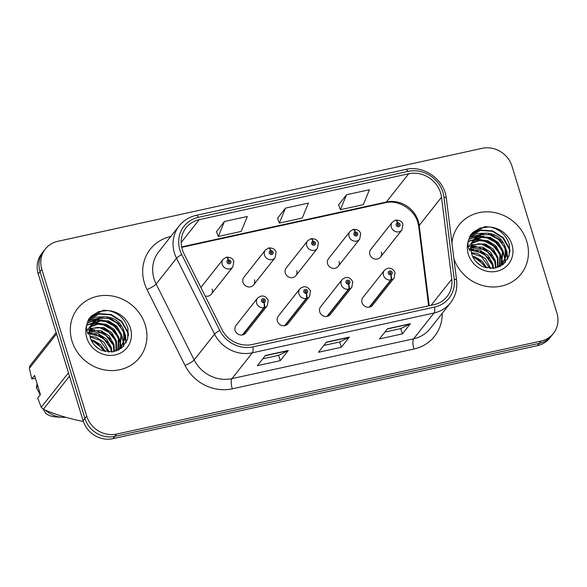 <?xml version="1.0" encoding="UTF-8"?>
<svg xmlns="http://www.w3.org/2000/svg" width="587" height="587" viewBox="0 0 587 587"><rect width="100%" height="100%" fill="white"/><g stroke="black" fill="none" stroke-linecap="round" stroke-linejoin="round"><path stroke-width="0.88" d="M306.172 293.331A4.116 1.255 80.2 0 1 306.172 298.467A6.171 5.672 -141.7 0 1 298.944 293.933A6.171 5.672 -141.7 0 1 299.825 288.855L278.319 316.085A6.171 5.672 38.3 0 0 277.438 321.17A6.171 5.672 38.3 0 0 282.178 325.609A6.171 5.672 38.3 0 0 288.012 323.738L309.518 296.508A6.171 5.672 -141.7 0 1 306.671 298.357A4.116 1.335 -104.9 0 0 306.341 293.302A2.054 1.893 38.3 0 0 305.086 289.494A2.054 1.893 38.3 0 0 306.172 293.331L305.871 292.179A0.822 0.756 -141.7 0 1 305.027 290.895A0.822 0.756 -141.7 0 1 306.436 291.24A0.822 0.756 -141.7 0 1 305.937 292.165L306.341 293.302M348.465 284.071A4.116 1.255 80.2 0 1 348.458 289.2A6.171 5.672 -141.7 0 1 341.23 284.666A6.171 5.672 -141.7 0 1 342.111 279.588L320.605 306.818A6.171 5.672 38.3 0 0 319.724 311.902A6.171 5.672 38.3 0 0 324.464 316.342A6.171 5.672 38.3 0 0 330.298 314.471L351.804 287.241A6.171 5.672 -141.7 0 1 348.957 289.09A4.116 1.335 -104.9 0 0 348.627 284.035A2.054 1.893 38.3 0 0 347.379 280.226A2.054 1.893 38.3 0 0 348.465 284.071L348.164 282.912A0.822 0.756 -141.7 0 1 347.313 281.628A0.822 0.756 -141.7 0 1 348.722 281.973A0.822 0.756 -141.7 0 1 348.23 282.897L348.627 284.035M390.751 274.804A4.116 1.255 80.2 0 1 390.744 279.933A6.171 5.672 -141.7 0 1 383.516 275.398A6.171 5.672 -141.7 0 1 384.397 270.321L362.891 297.558A6.171 5.672 38.3 0 0 362.018 302.635A6.171 5.672 38.3 0 0 366.758 307.074A6.171 5.672 38.3 0 0 372.584 305.203L394.09 277.974A6.171 5.672 -141.7 0 1 391.243 279.823A4.116 1.335 -104.9 0 0 390.913 274.767A2.054 1.893 38.3 0 0 389.665 270.959A2.054 1.893 38.3 0 0 390.751 274.804L390.45 273.645A0.822 0.756 -141.7 0 1 389.599 272.361A0.822 0.756 -141.7 0 1 391.015 272.706A0.822 0.756 -141.7 0 1 390.516 273.63L390.913 274.767M263.886 302.599A4.116 1.255 80.2 0 1 263.886 307.735A6.171 5.672 -141.7 0 1 256.658 303.2A6.171 5.672 -141.7 0 1 257.532 298.123L236.033 325.352A6.171 5.672 38.3 0 0 235.152 330.437A6.171 5.672 38.3 0 0 239.892 334.876A6.171 5.672 38.3 0 0 245.726 333.005L267.224 305.776A6.171 5.672 -141.7 0 1 264.385 307.625A4.116 1.335 -104.9 0 0 264.055 302.562A2.054 1.893 38.3 0 0 262.8 298.761A2.054 1.893 38.3 0 0 263.886 302.599L263.585 301.447A0.822 0.756 -141.7 0 1 262.741 300.162A0.822 0.756 -141.7 0 1 264.15 300.507A0.822 0.756 -141.7 0 1 263.651 301.432L264.055 302.562M253.584 284.93L275.09 257.7A6.171 5.672 -141.7 0 1 269.257 259.564A6.171 5.672 -141.7 0 1 264.517 255.125A6.171 5.672 -141.7 0 1 265.397 250.047L243.891 277.277A6.171 5.672 38.3 0 0 243.018 282.362A6.171 5.672 38.3 0 0 247.758 286.801A6.171 5.672 38.3 0 0 253.584 284.93A6.171 5.672 38.3 0 0 254.465 279.852M295.87 275.663L317.376 248.433A6.171 5.672 -141.7 0 1 311.543 250.297A6.171 5.672 -141.7 0 1 306.803 245.858A6.171 5.672 -141.7 0 1 307.683 240.78L286.185 268.01A6.171 5.672 38.3 0 0 285.304 273.094A6.171 5.672 38.3 0 0 290.044 277.534A6.171 5.672 38.3 0 0 295.87 275.663A6.171 5.672 38.3 0 0 296.751 270.585M338.163 266.395L359.662 239.166A6.171 5.672 -141.7 0 1 353.836 241.03A6.171 5.672 -141.7 0 1 349.096 236.59A6.171 5.672 -141.7 0 1 349.969 231.513L328.471 258.742A6.171 5.672 38.3 0 0 327.59 263.827A6.171 5.672 38.3 0 0 332.33 268.266A6.171 5.672 38.3 0 0 338.163 266.395A6.171 5.672 38.3 0 0 339.037 261.318M380.449 257.128L401.956 229.899A6.171 5.672 -141.7 0 1 396.122 231.762A6.171 5.672 -141.7 0 1 391.382 227.323A6.171 5.672 -141.7 0 1 392.263 222.246L370.757 249.482A6.171 5.672 38.3 0 0 369.876 254.56A6.171 5.672 38.3 0 0 374.616 258.999A6.171 5.672 38.3 0 0 380.449 257.128A6.171 5.672 38.3 0 0 381.33 252.05M205.142 295.98A6.171 5.672 38.3 0 0 211.298 294.197A6.171 5.672 38.3 0 0 212.178 289.12M211.298 294.197L232.804 266.968A6.171 5.672 -141.7 0 1 226.971 268.831A6.171 5.672 -141.7 0 1 222.231 264.392A6.171 5.672 -141.7 0 1 223.111 259.315L201.605 286.544A6.171 5.672 38.3 0 0 200.952 287.615M71.988 341.04A39.512 36.321 38.3 0 0 102.321 369.45A39.512 36.321 38.3 0 0 139.64 357.498A39.512 36.321 38.3 0 0 145.26 324.985A39.512 36.321 38.3 0 0 114.927 296.574A39.512 36.321 38.3 0 0 77.609 308.527A39.512 36.321 38.3 0 0 71.988 341.04A39.512 36.321 38.3 0 0 102.321 369.45A39.512 36.321 38.3 0 0 139.64 357.498A39.512 36.321 38.3 0 0 145.26 324.985A39.512 36.321 38.3 0 0 114.927 296.574A39.512 36.321 38.3 0 0 77.609 308.527A39.512 36.321 38.3 0 0 71.988 341.04M453.883 258.654A39.512 36.321 38.3 0 0 484.458 285.994A39.512 36.321 38.3 0 0 521.146 273.894A39.512 36.321 38.3 0 0 526.766 241.374A39.512 36.321 38.3 0 0 496.433 212.971A39.512 36.321 38.3 0 0 459.115 224.924A39.512 36.321 38.3 0 0 451.946 243.157A39.512 36.321 38.3 0 1 459.115 224.924L459.115 224.924A39.512 36.321 38.3 0 1 496.433 212.971A39.512 36.321 38.3 0 1 526.766 241.374A39.512 36.321 38.3 0 1 521.146 273.894A39.512 36.321 38.3 0 1 484.458 285.994A39.512 36.321 38.3 0 1 453.883 258.654M182.271 249.504A26.342 24.214 -141.7 0 1 186.028 227.829A26.342 24.214 -141.7 0 1 199.22 219.677L408.669 173.774A26.342 24.214 -141.7 0 1 441.512 197.232L451.748 279.199A26.342 24.214 -141.7 0 1 447.074 296.545A26.342 24.214 -141.7 0 1 433.881 304.697L252.205 344.51A26.342 24.214 -141.7 0 1 221.967 329.556L183.944 253.672A26.342 24.214 -141.7 0 1 182.271 249.504M179.908 250.025A28.895 26.562 38.3 0 0 181.735 254.597L219.758 330.481A28.895 26.562 38.3 0 0 252.931 346.88L434.6 307.074A28.895 26.562 38.3 0 0 454.206 279.104L443.97 197.129A28.895 26.562 38.3 0 0 407.943 171.404L198.494 217.3A28.895 26.562 38.3 0 0 179.908 250.025M45.346 248.983L41.728 253.569A24.698 22.702 38.3 0 0 38.214 273.887L83.105 420.732A24.698 22.702 38.3 0 0 113.02 438.658L537.421 345.655L539.233 343.366A24.698 22.702 38.3 0 0 551.604 335.727A24.698 22.702 38.3 0 1 539.233 343.366L114.832 436.368L539.233 343.366L541.038 341.076A24.698 22.702 38.3 0 0 553.409 333.431A24.698 22.702 38.3 0 0 556.924 313.113L512.033 166.268A24.698 22.702 38.3 0 0 482.118 148.342L57.709 241.345A24.698 22.702 38.3 0 0 45.346 248.983A24.698 22.702 38.3 0 0 41.831 269.308L86.722 416.154A24.698 22.702 38.3 0 0 116.637 434.079L541.038 341.076M83.105 420.732L84.917 418.443A24.698 22.702 38.3 0 0 114.832 436.368A24.698 22.702 38.3 0 1 84.917 418.443L40.019 271.598L84.917 418.443L86.722 416.154M43.533 251.273A24.698 22.702 38.3 0 0 40.019 271.598A24.698 22.702 38.3 0 1 43.533 251.273M346.55 194.737L340.409 209.691L363.309 204.672L369.443 189.718L346.55 194.737L338.618 204.892M224.417 221.504L218.283 236.458L241.184 231.439L247.318 216.486L224.417 221.504L216.486 231.66M285.48 208.121L279.346 223.075L302.246 218.056L308.38 203.102L285.48 208.121L277.548 218.276M288.283 350.476L280.241 360.66L257.341 365.679L265.383 355.495L288.283 350.476A6.589 2.069 -102.4 0 1 287.975 350.74L265.199 355.729M410.416 323.716L402.374 333.893L379.473 338.912L387.515 328.735L410.416 323.716A6.589 2.069 -102.4 0 1 410.108 323.973L387.332 328.969M349.346 337.099L341.311 347.277L318.411 352.295L326.445 342.118L349.346 337.099A6.589 2.069 -102.4 0 1 349.038 337.356L326.262 342.346M341.311 347.277L339.682 341.964M323.819 345.442L339.741 341.957L349.038 337.356M402.374 333.893L400.752 328.581M384.889 332.059L400.804 328.573L410.108 323.973M280.241 360.66L278.62 355.348M262.756 358.826L278.671 355.333L287.975 350.74M279.346 223.075L277.519 218.195M218.283 236.458L216.456 231.579M340.409 209.691L338.589 204.819M537.421 345.655A24.698 22.702 38.3 0 0 549.792 338.017L553.409 333.431M223.111 259.315L226.23 257.267A4.116 1.335 75.1 0 1 228.292 259.975A2.054 1.893 38.3 0 0 229.546 263.776A2.054 1.893 38.3 0 0 228.46 259.938L228.761 261.09A0.822 0.756 -141.7 0 1 229.605 262.374A0.822 0.756 -141.7 0 1 228.196 262.029A0.822 0.756 -141.7 0 1 228.695 261.105L228.292 259.975M228.16 261.846L228.761 261.09M228.46 259.938A4.116 1.255 -99.8 0 0 226.751 257.15A4.116 1.255 -99.8 0 0 226.516 257.282M228.16 261.78L228.695 261.105M242.879 334.854L264.385 307.625M242.38 334.964L263.886 307.735M265.397 250.047L268.516 248A4.116 1.335 75.1 0 1 270.578 250.708A2.054 1.893 38.3 0 0 271.832 254.509A2.054 1.893 38.3 0 0 270.746 250.671L271.047 251.83A0.822 0.756 -141.7 0 1 271.891 253.107A0.822 0.756 -141.7 0 1 270.482 252.762A0.822 0.756 -141.7 0 1 270.981 251.845L270.578 250.708M270.453 252.579L271.047 251.83M270.746 250.671A4.116 1.255 -99.8 0 0 269.037 247.89A4.116 1.255 -99.8 0 0 268.802 248.015M270.453 252.513L270.981 251.845M307.683 240.78L310.802 238.733A4.116 1.335 75.1 0 1 312.871 241.44A2.054 1.893 38.3 0 0 314.118 245.241A2.054 1.893 38.3 0 0 313.032 241.404L313.333 242.563A0.822 0.756 -141.7 0 1 314.184 243.84A0.822 0.756 -141.7 0 1 312.776 243.495A0.822 0.756 -141.7 0 1 313.267 242.578L312.871 241.44M312.739 243.319L313.333 242.563M313.032 241.404A4.116 1.255 -99.8 0 0 311.33 238.623A4.116 1.255 -99.8 0 0 311.088 238.748M312.739 243.245L313.267 242.578M349.969 231.513L353.088 229.466A4.116 1.335 75.1 0 1 355.157 232.173A2.054 1.893 38.3 0 0 356.404 235.974A2.054 1.893 38.3 0 0 355.326 232.136L355.619 233.296A0.822 0.756 -141.7 0 1 356.47 234.573A0.822 0.756 -141.7 0 1 355.062 234.235A0.822 0.756 -141.7 0 1 355.553 233.31L355.157 232.173M355.025 234.052L355.619 233.296M355.326 232.136A4.116 1.255 -99.8 0 0 353.616 229.356A4.116 1.255 -99.8 0 0 353.381 229.48M355.025 233.978L355.553 233.31M392.263 222.246L395.381 220.198A4.116 1.335 75.1 0 1 397.443 222.906A2.054 1.893 38.3 0 0 398.698 226.707A2.054 1.893 38.3 0 0 397.612 222.869L397.913 224.029A0.822 0.756 -141.7 0 1 398.756 225.305A0.822 0.756 -141.7 0 1 397.348 224.968A0.822 0.756 -141.7 0 1 397.847 224.043L397.443 222.906M397.311 224.784L397.913 224.029M397.612 222.869A4.116 1.255 -99.8 0 0 395.902 220.088A4.116 1.255 -99.8 0 0 395.667 220.213M397.311 224.711L397.847 224.043M285.165 325.587L306.671 298.357M284.666 325.697L306.172 298.467M327.458 316.32L348.957 289.09M326.952 316.43L348.458 289.2M369.744 307.052L391.243 279.823M369.245 307.162L390.744 279.933M107.238 316.885A18.608 17.104 38.3 0 0 92.812 323.004C89.591 327.186 88.754 332.139 90.31 337.877C92.24 343.725 96.143 347.944 102.013 350.542L112.594 351.892L122.008 347.731L127.621 339.271L128.025 328.925C125.273 319.255 118.963 313.187 109.087 310.736L103.407 310.163L89.576 317.971L88.637 319.262L86.891 324.42C86.025 327.979 86.494 331.251 88.314 334.252L90.875 325.381C94.265 319.313 99.717 316.481 107.238 316.885C115.617 318.154 121.26 322.997 124.158 331.413L124.525 339.704L121.127 347.203L117.87 350.351M89.877 336.19L96.063 337.187L104.097 342.397L109.145 352.075M90.06 337.004L99.973 340.247L108.316 352.031M89.532 333.255L98.616 333.952L106.651 339.169L111.398 347.577L112.066 351.958M89.569 333.944L102.336 336.887L110.76 348.385L111.391 352.024M89.642 330.686L101.169 330.723L109.204 335.933L113.944 344.342L114.487 351.525M89.584 331.295L104.427 333.365L113.306 345.149L113.922 351.657M90.097 328.39L103.723 327.487L111.757 332.704L116.497 341.113L116.512 350.909M89.958 328.94L97.802 327.311L105.271 329.197L112.594 335.272L115.859 341.92L116.043 351.077M90.824 326.328L98.132 323.4L106.269 324.259L114.311 329.468L119.051 337.877L118.178 350.116M90.618 326.827L97.875 324.163L106.504 325.389L114.061 330.701L118.413 338.684L117.774 350.395M91.799 324.457L99.702 320.326L108.822 321.023L116.864 326.24L121.604 334.641L119.755 348.744M119.484 349.177L119.11 349.727M91.543 324.897L100.23 320.957L108.346 321.889L115.742 326.548L120.966 335.456L119.388 349.096M92.687 323.173L99.724 318.389L109.784 318.301L118.405 323.43L123.519 332.22L123.967 340.078L120.915 347.453M121.127 347.203L118.706 349.947M94.558 345.303L99.284 349.177M90.992 339.748L93.509 340.416L100.575 344.664L105.44 351.606M91.477 340.812L97.772 343.718L104.303 351.32M88.087 328.991L89.107 327.825M89.481 327.465L90.207 326.812M90.002 326.563L90.75 325.624M35.484 378.41L31.823 378.938L29.35 368.335A44.458 40.863 38.3 0 1 29.981 365.694L56.147 332.558M37.142 383.817A26.342 24.214 38.3 0 0 36.394 387.684L37.781 385.923M40.312 394.193L39.923 394.281L36.394 387.684M88.571 319.401L99.21 313.656L111.17 314.478L121.722 321.199L127.966 332.081L128.502 334.385M87.903 320.913L95.769 317.09L104.934 316.797M111.567 318.902L120.629 326.101M124.407 332.433L125.413 335.316L126.33 342.353M87.272 322.791L95.6 319.878M96.642 319.768L102.409 320.032M109.006 322.131L118.075 329.329M121.854 335.669L123.564 341.913M123.666 342.749L123.762 346.022M86.803 324.905L92.225 323.232M92.695 323.158L93.414 323.07M94.089 323.004L99.856 323.268M106.467 325.374L115.529 332.565M119.308 338.897L121.01 345.141M121.113 345.978L121.193 347.056M121.201 347.115L121.23 348.355M103.899 328.595L112.983 335.808M86.656 329.777L87.588 329.623M87.617 329.623L88.182 329.549M89.848 329.417L94.749 329.733M101.36 331.838L110.422 339.037M87.646 332.638L88.769 332.631M89.517 332.66L92.196 332.961M98.807 335.067L107.876 342.265M93.707 341.531L102.769 348.729M89.459 318.117L91.33 316.048L98.733 311.558L107.883 310.501M88.49 319.555L98.887 314.06L110.855 314.889L121.399 321.603L127.65 332.484L128.362 335.933M87.815 321.133L102.85 316.973M107.083 317.75L116.637 322.769L122.918 330.4M124.745 334.59L126.007 342.94M87.206 323.048L95.028 320.319M95.945 320.209L100.384 320.209M104.537 320.986L114.098 326.012L120.379 333.658M122.199 337.826L123.307 342.771M123.373 343.454L123.446 346.367M86.759 325.183L91.939 323.628M92.394 323.562L92.856 323.496M93.392 323.437L97.831 323.444M101.984 324.215L111.53 329.234L117.811 336.865M119.645 341.054L120.753 346.007M120.819 346.69L120.907 348.59M99.423 327.443L108.977 332.469L115.257 340.1M86.7 330.121L87.272 330.026M87.346 330.019L87.757 329.967M88.351 329.901L89.253 329.835M89.774 329.813L92.731 329.909M96.877 330.679L106.43 335.698L112.704 343.329M87.588 333.034L88.703 333.049M89.525 333.086L90.178 333.145M94.294 333.908L103.877 338.934L110.158 346.557M69.486 376.179L43.321 409.315C55.494 414.561 68.694 418.597 82.921 421.407L83.207 421.055M82.921 421.407A44.458 40.863 38.3 0 0 83.295 421.341M31.823 378.938L34.582 375.453L40.43 394.574L37.671 398.059L41.251 407.268L68.459 372.818M41.251 407.268A44.458 40.863 38.3 0 0 43.321 409.315M56.55 333.878L29.35 368.335M45.485 410.218A26.342 24.214 38.3 0 0 62.2 417.313A26.342 24.214 38.3 0 0 65.781 417.298M43.401 409.352L45.771 413.395A16.465 15.13 38.3 0 0 55.017 416.851L62.2 417.313M488.744 233.281A18.608 17.104 38.3 0 0 474.318 239.401C471.097 243.583 470.26 248.536 471.809 254.274C473.746 260.122 477.642 264.341 483.519 266.938L494.1 268.288L503.514 264.128L509.127 255.668L509.531 245.322C506.779 235.651 500.469 229.583 490.593 227.125L484.913 226.56L471.082 234.367L470.143 235.658L468.397 240.817C467.531 244.375 468 247.648 469.82 250.649L472.381 241.778C475.771 235.71 481.223 232.878 488.744 233.281C497.123 234.551 502.766 239.393 505.664 247.809L506.031 256.093L502.633 263.6L499.376 266.747M471.383 252.586L477.569 253.584L485.603 258.794L490.651 268.464M471.566 253.401L481.479 256.644L489.822 268.42M471.038 249.651L480.122 250.348L488.157 255.565L492.904 263.974L493.572 268.354M471.075 250.341L483.842 253.283L492.266 264.781L492.897 268.42M471.148 247.083L482.675 247.12L490.71 252.329L495.45 260.738L495.993 267.921M471.082 247.692L485.926 249.761L494.812 261.545L495.428 268.054M471.603 244.786L485.222 243.884L493.263 249.101L498.003 257.51L498.018 267.305M471.464 245.337L479.308 243.708L486.777 245.593L494.1 251.669L497.365 258.317L497.549 267.474M472.33 242.725L479.638 239.797L487.775 240.655L495.817 245.865L500.557 254.274L499.684 266.513M472.124 243.216L479.381 240.56L488.01 241.778L495.567 247.098L499.919 255.081L499.28 266.792M473.305 240.853L481.208 236.722L490.328 237.419L498.37 242.636L503.11 251.038L501.261 265.141M500.99 265.573L500.616 266.124M473.049 241.294L481.736 237.353L489.852 238.278L497.248 242.945L502.472 251.852L500.894 265.493M474.92 239.467L481.23 234.785L491.29 234.697L499.911 239.826L505.025 248.617L505.466 256.475L502.421 263.849M502.633 263.6L500.212 266.344M476.064 261.699L480.79 265.573M472.498 256.145L475.015 256.812L482.081 261.061L486.946 268.002M472.983 257.209L479.278 260.114L485.809 267.716M469.593 245.388L470.613 244.221M470.987 243.862L471.713 243.209M471.508 242.959L472.256 242.02M470.077 235.798L480.716 230.053L492.676 230.874L503.228 237.596L509.472 248.477L510.008 250.781M469.409 237.309L477.275 233.479L486.44 233.193M493.073 235.299L502.134 242.497M505.913 248.829L506.919 251.713L507.836 258.75M468.778 239.188L477.106 236.275M478.148 236.165L483.915 236.429M490.512 238.527L499.581 245.726M503.36 252.065L505.069 258.309M505.172 259.138L505.268 262.418M468.309 241.301L473.731 239.628M475.595 239.401L481.362 239.665M487.973 241.763L497.035 248.961M500.814 255.294L502.516 261.538M502.619 262.374L502.699 263.453M502.707 263.512L502.736 264.752M485.405 244.992L494.481 252.197M468.162 246.173L469.094 246.019M469.123 246.019L469.688 245.946M471.354 245.814L476.255 246.129M482.866 248.228L491.928 255.433M469.152 249.035L470.275 249.027M471.023 249.057L473.702 249.358M480.313 251.463L489.375 258.662M475.213 257.928L484.275 265.126M470.965 234.514L472.836 232.445L480.239 227.954L489.389 226.898M469.996 235.952L480.393 230.456L492.361 231.278L502.905 237.999L509.156 248.881L509.868 252.329M469.321 237.53L484.356 233.369M488.589 234.147L498.143 239.166L504.424 246.797M506.251 250.987L507.513 259.337M468.712 239.437L476.534 236.715M477.451 236.605L481.89 236.605M486.043 237.375L495.604 242.409L501.885 250.055M503.705 254.215L504.813 259.168M504.879 259.85L504.952 262.763M468.265 241.58L473.445 240.024M473.9 239.958L474.362 239.892M474.898 239.834L479.337 239.841M483.49 240.611L493.036 245.63L499.317 253.261M501.151 257.451L502.259 262.404M502.325 263.086L502.384 263.901M502.384 263.915L502.413 264.986M480.929 243.84L490.483 248.866L496.763 256.497M468.199 246.518L468.778 246.423M468.852 246.415L469.262 246.357M469.849 246.298L470.759 246.232M471.28 246.21L474.237 246.305M478.383 247.076L487.929 252.094L494.21 259.725M469.094 249.431L470.209 249.438M471.031 249.482L471.684 249.541M475.8 250.297L485.383 255.33L491.657 262.954M441.512 197.232L419.199 225.481A26.342 24.214 38.3 0 0 418.274 221.152A26.342 24.214 38.3 0 0 386.363 202.031L181.625 246.9M429.229 305.717L419.199 225.481A14.822 4.27 172.9 0 0 418.758 226.743L417.841 222.473C414.356 209.119 397.663 199.375 385.329 202.735A14.822 4.659 -102.4 0 0 386.363 202.031L408.669 173.774M199.22 219.677L181.156 242.548M442.194 313.355A41.163 37.832 -141.7 0 1 413.974 349.008L232.298 388.821A8.233 2.59 -102.4 0 1 231.968 378.63L252.344 352.816A32.931 30.267 -141.7 0 1 214.548 334.128L176.526 258.243A32.931 30.267 -141.7 0 1 174.442 253.034A32.931 30.267 -141.7 0 1 179.13 225.936L158.747 251.742A32.931 30.267 38.3 0 0 154.058 278.84A32.931 30.267 38.3 0 0 156.149 284.049L194.172 359.934A32.931 30.267 38.3 0 0 231.968 378.63L413.644 338.816A32.931 30.267 38.3 0 0 430.132 328.625L450.515 302.819A32.931 30.267 -141.7 0 1 434.02 313.003L252.344 352.816A8.233 2.59 -102.4 0 0 252.931 346.88M181.735 254.597A8.233 1.475 -26.6 0 0 176.526 258.243L156.149 284.049A8.233 1.475 153.4 0 1 147.029 289.574A41.163 37.832 -141.7 0 1 170.81 236.473M434.6 307.074A8.233 2.59 77.6 0 1 434.02 313.003L413.644 338.816A8.233 2.59 -102.4 0 0 413.974 349.008M454.206 279.104A8.233 2.37 -7.1 0 1 456.605 280.432L446.362 198.465C444.608 179.703 423.814 164.874 405.646 169.452L196.197 215.356A8.233 2.59 77.6 0 1 198.494 217.3M232.298 388.821A41.163 37.832 -141.7 0 1 185.052 365.459A8.233 1.475 153.4 0 0 194.172 359.934L214.548 334.128A8.233 1.475 -26.6 0 1 219.758 330.481M443.97 197.129A8.233 2.37 -7.1 0 1 446.362 198.465M407.943 171.404A8.233 2.59 -102.4 0 0 405.646 169.452M185.052 365.459L147.029 289.574M41.831 269.308L38.214 273.887M116.637 434.079L113.02 438.658M451.748 279.199L431.144 305.299M86.891 324.42A23.546 21.646 38.3 0 0 86.788 337.796A23.546 21.646 38.3 0 0 115.316 354.893A23.546 21.646 38.3 0 0 130.461 328.228A23.546 21.646 38.3 0 0 109.087 310.736M468.397 240.817A23.546 21.646 38.3 0 0 468.294 254.193A23.546 21.646 38.3 0 0 496.822 271.282A23.546 21.646 38.3 0 0 511.967 244.625A23.546 21.646 38.3 0 0 490.593 227.125M450.515 302.819C455.512 296.288 457.544 288.826 456.605 280.432M196.197 215.356C189.212 216.948 183.526 220.477 179.13 225.936M428.642 305.842L418.758 226.743M385.329 202.735L181.713 247.354M232.804 266.968L233.802 261.516C233.112 258.698 230.764 257.245 226.751 257.15M257.532 298.123C261.824 294.667 265.39 295.408 268.222 300.324L267.224 305.776M275.09 257.7L276.088 252.249C275.406 249.431 273.05 247.978 269.037 247.89M317.376 248.433L318.374 242.981C317.692 240.164 315.344 238.711 311.33 238.623M359.662 239.166L360.66 233.714C359.978 230.896 357.63 229.444 353.616 229.356M401.956 229.899L402.953 224.447C402.264 221.629 399.916 220.176 395.902 220.088M299.825 288.855C304.11 285.407 307.676 286.14 310.516 291.057L309.518 296.508M342.111 279.588C346.396 276.139 349.962 276.873 352.802 281.789L351.804 287.241M384.397 270.321C388.689 266.872 392.248 267.606 395.088 272.522L394.09 277.974"/></g></svg>
